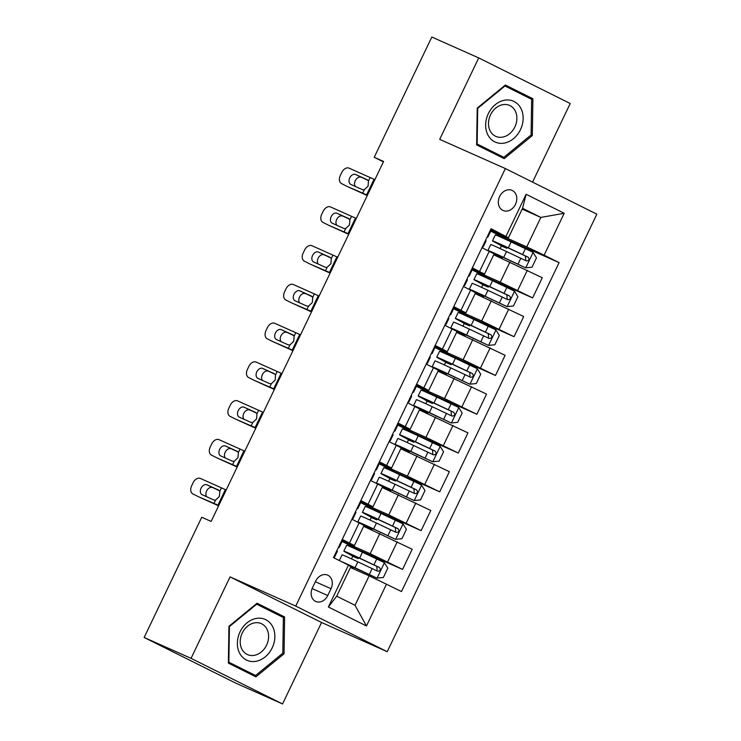 <?xml version="1.0" encoding="UTF-8"?>
<svg xmlns="http://www.w3.org/2000/svg" width="741" height="741" viewBox="0 0 741 741"><rect width="100%" height="100%" fill="white"/><g stroke="black" fill="none" stroke-linecap="round" stroke-linejoin="round"><path stroke-width="1.11" d="M499.647 196.476A11.013 8.836 114 0 0 503.083 210.481A11.013 8.836 114 0 0 515.477 204.368A11.013 8.836 114 0 0 512.04 190.363A11.013 8.836 114 0 0 499.647 196.476M532.557 182.129L570.218 103.518L478.723 57.909L431.827 37.05L374.214 157.296L383.403 161.871M387.228 651.7L596.857 214.177L505.362 168.568L295.733 606.092L387.228 651.7L321.566 622.496L230.071 576.887L191.048 658.341L282.543 703.95L321.566 622.496M282.543 703.95L235.638 683.091L144.143 637.482L191.048 658.341M144.143 637.482L201.756 517.246L211.139 521.414L383.597 161.464L374.214 157.296M327.754 595.532L331.023 588.706A10.67 8.559 114 0 0 327.689 575.136A10.67 8.559 114 0 0 315.694 581.064L312.424 587.891A10.67 8.559 114 0 0 315.749 601.46A10.67 8.559 114 0 0 327.754 595.532L312.118 588.576M386.533 584.084L366.471 625.978L328.383 606.999L348.455 565.105L350.845 566.698L336.72 596.181L355.022 605.295L369.138 575.822L401.502 591.54L559.094 262.629L504.936 238.537M522.173 209.11L540.856 217.419L522.562 208.295L508.437 237.778L491.088 228.728L333.496 557.649L348.455 565.105M506.047 236.184L526.119 194.299L564.197 213.278L544.126 255.163L559.094 262.629M478.723 57.909L439.7 139.364L505.362 168.568M230.071 576.887L295.733 606.092M508.437 237.778L490.561 229.83M472.341 267.862L484.494 274.077L471.98 268.613M453.761 306.644L465.913 312.869L453.39 307.404M435.171 345.436L447.332 351.651L434.81 346.195M416.59 384.218L428.743 390.442L416.229 384.977M398.01 423.009L410.162 429.234L397.639 423.769M379.42 461.8L391.572 468.016L379.059 462.551M360.839 500.583L372.992 506.807L360.478 501.342M342.249 539.374L354.411 545.589L341.888 540.133M350.456 567.504L369.138 575.822M341.499 540.939L370.185 553.694L402.539 569.421L356.264 548.84M363.646 526.323L412.2 549.248L402.539 569.421M360.089 502.148L388.766 514.912L421.12 530.63L374.853 510.049M382.226 487.532L430.79 510.466L421.12 530.63M378.67 463.366L407.355 476.12L439.709 491.848L393.434 471.267M400.807 448.74L449.37 471.674L439.709 491.848M397.25 424.574L425.936 437.329L458.29 453.057L412.015 432.475M419.397 409.958L467.951 432.892L458.29 453.057M415.84 385.792L444.517 398.547L476.871 414.275L430.604 393.693M437.977 371.167L486.541 394.101L476.871 414.275M434.421 347.001L463.106 359.755L495.46 375.483L449.185 354.902M456.567 332.385L505.121 355.31L495.46 375.483M453.01 308.21L481.687 320.973L514.041 336.692L467.775 316.111M475.148 293.593L523.702 316.527L514.041 336.692M471.591 269.428L500.268 282.182L532.631 297.91L486.355 277.329M493.728 254.802L542.292 277.736L532.631 297.91M490.172 230.636L526.731 246.901L540.856 217.419L564.197 213.278M356.069 549.257L356.402 548.562L341.425 541.106M351.456 558.881L352.855 555.972M351.919 519.2L364.072 525.425L354.411 545.589M374.65 510.466L374.983 509.78L360.006 502.315M366.462 527.573L366.823 526.805M370.046 520.089L371.436 517.181M393.239 471.684L393.564 470.989L378.595 463.523M385.042 488.782L385.413 488.013M388.627 481.298L390.016 478.39M370.5 480.418L382.652 486.633L372.992 506.807M411.82 432.892L412.153 432.207L397.176 424.741M403.623 449.991L403.993 449.222M407.207 442.516L408.606 439.608M389.081 441.627L401.242 447.851L391.572 468.016M430.401 394.11L430.734 393.415L415.757 385.95M422.213 411.209L422.583 410.44M425.797 403.725L427.187 400.816M407.67 402.835L419.823 409.06L410.162 429.234M448.99 355.319L449.315 354.624L434.346 347.168M440.793 372.417L441.164 371.649M444.378 364.942L445.767 362.034M426.251 364.053L438.413 370.268L428.743 390.442M467.571 316.527L467.904 315.842L452.927 308.376M459.374 333.635L459.744 332.857M462.958 326.151L464.357 323.243M444.841 325.262L456.993 331.486L447.332 351.651M486.152 277.745L486.485 277.051L471.508 269.585M477.964 294.844L478.334 294.075M481.548 287.36L482.937 284.451M463.421 286.48L475.574 292.695L465.913 312.869M544.126 255.163L526.731 246.901M504.741 238.954L505.066 238.269L490.097 230.803M496.544 256.053L496.915 255.284M500.129 248.578L501.527 245.669M482.002 247.689L494.164 253.913L484.494 274.077M336.72 596.181L328.383 606.999M355.022 605.295L366.471 625.978M526.119 194.299L522.562 208.295M284.044 653.766L284.618 616.957L257.062 603.22L228.941 626.302L228.367 663.112L255.923 676.848L284.044 653.766L282.775 653.201M505.343 85.02L477.223 108.093L476.648 144.903L504.204 158.639L532.325 135.566L532.899 98.748L505.343 85.02M248.365 673.078L248.957 672.587M276.726 614.196L276.736 613.455L256.738 603.48M276.736 613.455L284.618 616.957M525.008 95.997L525.017 95.246L505.019 85.28M496.646 154.869L497.239 154.387M525.017 95.246L532.899 98.748M531.056 135.001L532.325 135.566M333.932 556.732L334.552 557.112L333.783 557.037M218.771 505.482L198.56 496.766A6.882 4.761 116.8 0 1 198.431 496.711A6.882 4.761 116.8 0 1 198.31 496.646M218.604 505.834L198.56 496.766M341.369 541.217L341.962 541.606M226.2 489.968L200.45 478.464A6.882 4.761 -63.2 0 0 193.132 482.697L191.641 485.8A6.882 4.761 -63.2 0 0 192.892 493.914A6.882 4.761 -63.2 0 0 193.012 493.978M218.623 490.088L219.799 491.283L219.401 496.47L215.566 500.11L213.695 499.934L202.163 494.719A5.502 3.807 116.8 0 1 202.071 494.673A5.502 3.807 116.8 0 1 201.07 488.18A5.502 3.807 116.8 0 1 206.924 484.79L219.41 490.727M212.472 487.587A5.502 3.807 -63.2 0 0 206.619 490.977A5.502 3.807 -63.2 0 0 206.767 496.803M218.539 490.042L206.924 484.79M338.396 547.423L339.156 547.497L338.544 547.117M336.757 550.841L337.359 551.221M352.132 554.796L351.892 555.305L358.162 558.621L352.818 556.343A2.066 1.232 -63.5 0 0 352.697 556.296M344.195 562.984L376.919 578.128L383.356 577.489L387.812 568.18L384.357 562.614L362.46 552.23A26.324 0.556 -154.4 0 0 346.658 545.237L343.833 551.128A26.324 0.556 -154.4 0 0 348.678 553.823L352.772 556.148M376.919 578.128L355.022 567.745A26.324 0.556 -154.4 0 0 340.823 561.298M350.826 566.735L353.559 568.245L350.669 567.06M339.322 560.548L342.055 554.852A26.324 0.556 25.6 0 1 357.847 561.845L377.66 571.2C380.466 571.052 381.059 569.81 379.438 567.476L359.635 558.121A26.324 0.556 -154.4 0 0 343.833 551.128M351.892 555.305L347.872 553.064L351.54 554.527L376.743 566.281L377.076 569.94M352.521 517.95L353.133 518.33L352.373 518.255M237.352 466.7L217.141 457.984A6.882 4.761 116.8 0 1 217.02 457.919A6.882 4.761 116.8 0 1 216.891 457.855M237.185 467.052L217.141 457.984M359.95 502.435L360.552 502.815M244.789 451.186L219.03 439.672A6.882 4.761 -63.2 0 0 211.713 443.915L210.231 447.018A6.882 4.761 -63.2 0 0 211.472 455.131A6.882 4.761 -63.2 0 0 211.593 455.187M237.213 451.306L238.38 452.492L237.981 457.679L234.156 461.328L232.276 461.143L220.753 455.928A5.502 3.807 116.8 0 1 220.651 455.882A5.502 3.807 116.8 0 1 219.651 449.398A5.502 3.807 116.8 0 1 225.505 445.999L237.991 451.936M231.053 448.796A5.502 3.807 -63.2 0 0 225.199 452.186A5.502 3.807 -63.2 0 0 225.347 458.012M237.12 451.26L225.505 445.999M356.977 508.632L357.746 508.706L357.125 508.326M355.347 512.05L355.958 512.429L353.133 518.33M371.102 479.158L371.723 479.538L370.954 479.464M255.932 427.909L235.721 419.193A6.882 4.761 116.8 0 1 235.601 419.137A6.882 4.761 116.8 0 1 235.481 419.073M255.765 428.261L235.721 419.193M378.54 463.644L379.133 464.023M263.37 412.394L237.611 400.881A6.882 4.761 -63.2 0 0 230.294 405.123L228.812 408.226A6.882 4.761 -63.2 0 0 230.053 416.34A6.882 4.761 -63.2 0 0 230.182 416.396M255.793 412.515L256.97 413.71L256.571 418.887L252.737 422.537L250.856 422.361L239.334 417.146A5.502 3.807 116.8 0 1 239.232 417.1A5.502 3.807 116.8 0 1 238.241 410.607A5.502 3.807 116.8 0 1 244.095 407.217L256.581 413.154M249.634 410.014A5.502 3.807 -63.2 0 0 243.789 413.404A5.502 3.807 -63.2 0 0 243.937 419.221M255.71 412.468L244.095 407.217M375.567 469.85L376.326 469.924L375.715 469.544M373.927 473.267L374.548 473.647L371.723 479.538M389.683 440.376L390.303 440.747L389.534 440.682M274.522 389.127L254.311 380.411A6.882 4.761 116.8 0 1 254.182 380.346A6.882 4.761 116.8 0 1 254.061 380.281M274.355 389.479L254.311 380.411M397.12 424.862L397.732 425.232L394.916 431.132L394.295 430.753M281.95 373.612L256.201 362.099A6.882 4.761 -63.2 0 0 248.883 366.341L247.392 369.444A6.882 4.761 -63.2 0 0 248.643 377.549A6.882 4.761 -63.2 0 0 248.763 377.614M274.374 373.733L275.55 374.918L275.152 380.105L271.317 383.755L269.446 383.569L257.914 378.355A5.502 3.807 116.8 0 1 257.822 378.308A5.502 3.807 116.8 0 1 256.821 371.815A5.502 3.807 116.8 0 1 262.675 368.425L275.161 374.362M268.223 371.222A5.502 3.807 -63.2 0 0 262.37 374.613A5.502 3.807 -63.2 0 0 262.518 380.439M274.29 373.686L262.675 368.425M394.147 431.058L394.888 431.132M392.508 434.476L393.11 434.856M371.408 517.551A2.066 1.232 -63.5 0 0 371.278 517.514L376.752 519.839L377.169 518.959M366.11 525.628L365.859 526.138L361.849 523.896L365.508 525.36L395.499 539.337L401.937 538.698L406.392 529.389L402.937 523.822L381.041 513.439A26.324 0.556 -154.4 0 0 365.248 506.446L362.423 512.346A26.324 0.556 -154.4 0 0 367.258 515.041L371.352 517.357M395.499 539.337L373.612 528.954A26.324 0.556 -154.4 0 0 357.81 521.96A26.324 0.556 -154.4 0 0 359.033 522.748M363.998 525.35L366.739 526.981M365.859 526.138L372.139 529.454L366.675 527.12M357.81 521.96L360.635 516.069A26.324 0.556 25.6 0 1 376.437 523.063L396.24 532.418C399.047 532.26 399.64 531.019 398.028 528.694L378.216 519.339A26.324 0.556 -154.4 0 0 362.423 512.346M370.713 516.005L370.472 516.514L366.452 514.282L370.12 515.745L395.324 527.49L395.657 531.149M370.472 516.514L376.752 519.839M389.303 477.223L389.053 477.723L395.333 481.048L389.988 478.769A2.066 1.232 -63.5 0 0 389.859 478.723M384.69 486.837L384.449 487.346L380.429 485.105L384.097 486.578L414.089 500.555L420.517 499.916L424.982 490.607L421.518 485.031L399.631 474.657A26.324 0.556 -154.4 0 0 383.829 467.664L381.004 473.555A26.324 0.556 -154.4 0 0 385.848 476.25L389.933 478.566M414.089 500.555L392.193 490.172A26.324 0.556 -154.4 0 0 376.391 483.178A26.324 0.556 -154.4 0 0 377.614 483.956M382.578 486.559L385.329 488.189M384.449 487.346L390.729 490.662L385.255 488.328M376.391 483.178L379.216 477.278A26.324 0.556 25.6 0 1 395.018 484.271L414.83 493.626C417.637 493.478 418.23 492.237 416.609 489.903L396.805 480.548A26.324 0.556 -154.4 0 0 381.004 473.555M389.053 477.723L385.042 475.49L388.701 476.954L413.913 488.699L414.247 492.367M407.883 438.431L407.643 438.941L413.913 442.257L408.569 439.978A2.066 1.232 -63.5 0 0 408.448 439.932M403.271 448.055L403.03 448.555L399.01 446.323L402.678 447.786L432.67 461.763L439.107 461.124L443.563 451.815L440.108 446.249L418.211 435.865A26.324 0.556 -154.4 0 0 402.409 428.872L399.584 434.772A26.324 0.556 -154.4 0 0 404.429 437.468L408.523 439.784M432.67 461.763L410.783 451.38A26.324 0.556 -154.4 0 0 394.981 444.387A26.324 0.556 -154.4 0 0 396.203 445.174M401.168 447.777L403.91 449.398M403.03 448.555L409.31 451.88L403.845 449.546M394.981 444.387L397.806 438.496A26.324 0.556 25.6 0 1 413.598 445.489L433.411 454.835C436.217 454.687 436.81 453.446 435.199 451.112L415.386 441.766A26.324 0.556 -154.4 0 0 399.584 434.772M407.643 438.941L403.623 436.699L407.291 438.163L432.494 449.917L432.827 453.575M408.272 401.585L408.884 401.965L408.124 401.891M293.103 350.336L272.892 341.62A6.882 4.761 116.8 0 1 272.771 341.564A6.882 4.761 116.8 0 1 272.642 341.499M292.936 350.688L272.892 341.62M415.701 386.07L416.322 386.45L413.497 392.341L412.876 391.961M300.54 334.821L274.781 323.308A6.882 4.761 -63.2 0 0 267.464 327.55L265.982 330.653A6.882 4.761 -63.2 0 0 267.223 338.767A6.882 4.761 -63.2 0 0 267.344 338.822M292.964 334.941L294.14 336.136L293.732 341.314L289.907 344.963L288.027 344.787L276.504 339.573A5.502 3.807 116.8 0 1 276.402 339.517A5.502 3.807 116.8 0 1 275.411 333.033A5.502 3.807 116.8 0 1 281.256 329.634L293.751 335.571M286.804 332.431A5.502 3.807 -63.2 0 0 280.95 335.83A5.502 3.807 -63.2 0 0 281.108 341.647M292.871 334.895L281.256 329.634M412.728 392.276L413.478 392.35M411.098 395.694L411.69 396.074M426.464 399.64L426.223 400.149L432.503 403.475L427.159 401.187A2.066 1.232 -63.5 0 0 427.029 401.15M421.861 409.264L421.62 409.773L417.6 407.531L421.268 408.995L451.25 422.972L457.688 422.333L462.152 413.024L458.688 407.457L436.792 397.083A26.324 0.556 -154.4 0 0 420.999 390.081L418.174 395.981A26.324 0.556 -154.4 0 0 423.009 398.677L427.103 400.992M451.25 422.972L429.363 412.598A26.324 0.556 -154.4 0 0 413.561 405.605A26.324 0.556 -154.4 0 0 414.784 406.383M419.749 408.986L422.49 410.616M421.62 409.773L427.89 413.089L422.426 410.755M413.561 405.605L416.386 399.705A26.324 0.556 25.6 0 1 432.188 406.698L451.991 416.053C454.798 415.896 455.391 414.654 453.779 412.329L433.967 402.974A26.324 0.556 -154.4 0 0 418.174 395.981M426.223 400.149L422.203 397.917L425.871 399.38L451.074 411.125L451.408 414.793M256.451 618.392A22.369 17.951 114 0 0 237.37 643.012A22.369 17.951 114 0 0 255.784 661.342A22.369 17.951 114 0 0 274.865 636.723A22.369 17.951 114 0 0 256.451 618.392M254.663 622.848A16.941 13.588 114 0 0 240.695 637.482A16.941 13.588 114 0 0 247.522 654.581A16.941 13.588 114 0 0 254.154 655.359A16.941 13.588 114 0 0 268.122 640.724A16.941 13.588 114 0 0 261.295 623.626A16.941 13.588 114 0 0 254.663 622.848M255.562 675.533L228.867 662.222L229.423 626.562L256.673 604.202L283.368 617.503L282.812 653.173L255.562 675.533L228.376 662.38M228.385 662.009L228.867 662.222M228.941 626.34L229.423 626.562M256.154 603.971L256.673 604.202M520.469 129.675A22.369 17.951 114 0 0 514.059 101.489A22.369 17.951 114 0 0 488.328 113.651A22.369 17.951 114 0 0 494.738 141.827A22.369 17.951 114 0 0 520.469 129.675M514.856 126.97A16.941 13.588 114 0 0 509.576 105.426A16.941 13.588 114 0 0 490.523 114.836A16.941 13.588 114 0 0 495.803 136.372A16.941 13.588 114 0 0 514.856 126.97M476.667 143.81L477.148 144.023L477.704 108.353L504.954 85.993L531.649 99.303L531.093 134.973L503.843 157.333L476.658 144.18M477.223 108.14L477.704 108.353M504.436 85.761L504.954 85.993M503.843 157.333L477.148 144.023M426.853 362.794L427.474 363.173L426.705 363.099M311.692 311.544L291.482 302.828A6.882 4.761 116.8 0 1 291.352 302.773A6.882 4.761 116.8 0 1 291.232 302.708M311.516 311.896L291.482 302.828M434.291 347.279L434.884 347.668M319.121 296.03L293.362 284.525A6.882 4.761 -63.2 0 0 286.054 288.758L284.563 291.861A6.882 4.761 -63.2 0 0 285.804 299.975A6.882 4.761 -63.2 0 0 285.933 300.04M311.544 296.15L312.721 297.345L312.322 302.532L308.488 306.172L306.617 305.996L295.085 300.781A5.502 3.807 116.8 0 1 294.983 300.735A5.502 3.807 116.8 0 1 293.992 294.242A5.502 3.807 116.8 0 1 299.846 290.852L312.332 296.789M305.385 293.649A5.502 3.807 -63.2 0 0 299.54 297.039A5.502 3.807 -63.2 0 0 299.688 302.865M311.461 296.104L299.846 290.852M431.318 353.485L432.077 353.559L431.466 353.179M429.678 356.903L430.299 357.282L427.474 363.173M445.434 324.012L446.054 324.391L445.295 324.317M330.273 272.762L310.062 264.046A6.882 4.761 116.8 0 1 309.933 263.981A6.882 4.761 116.8 0 1 309.812 263.916M330.106 273.114L310.062 264.046M452.871 308.497L453.492 308.877L450.667 314.768L450.046 314.388M337.701 257.247L311.952 245.734A6.882 4.761 -63.2 0 0 304.634 249.976L303.143 253.079A6.882 4.761 -63.2 0 0 304.394 261.193A6.882 4.761 -63.2 0 0 304.514 261.249M330.125 257.368L331.301 258.553L330.903 263.74L327.077 267.39L325.197 267.205L313.675 261.99A5.502 3.807 116.8 0 1 313.573 261.944A5.502 3.807 116.8 0 1 312.572 255.46A5.502 3.807 116.8 0 1 318.426 252.06L330.912 257.998M323.974 254.858A5.502 3.807 -63.2 0 0 318.121 258.248A5.502 3.807 -63.2 0 0 318.269 264.074M330.041 257.322L318.426 252.06M449.898 314.693L450.648 314.777M448.259 318.111L448.879 318.491L446.054 324.391M464.023 285.22L464.635 285.6L463.875 285.526M348.854 233.971L328.643 225.255A6.882 4.761 116.8 0 1 328.522 225.199A6.882 4.761 116.8 0 1 328.402 225.134M348.687 234.323L328.643 225.255M471.452 269.705L472.073 270.085L469.248 275.985L468.627 275.606M356.291 218.456L330.532 206.943A6.882 4.761 -63.2 0 0 323.215 211.185L321.733 214.288A6.882 4.761 -63.2 0 0 322.974 222.402A6.882 4.761 -63.2 0 0 323.104 222.457M348.715 218.576L349.891 219.771L349.493 224.949L345.658 228.599L343.778 228.423L332.255 223.208A5.502 3.807 116.8 0 1 332.153 223.161A5.502 3.807 116.8 0 1 331.162 216.668A5.502 3.807 116.8 0 1 337.016 213.278L349.502 219.216M342.555 216.066A5.502 3.807 -63.2 0 0 336.701 219.466A5.502 3.807 -63.2 0 0 336.859 225.283M348.622 218.53L337.016 213.278M468.488 275.911L469.229 275.985M466.849 279.329L467.441 279.709M445.739 362.405A2.066 1.232 -63.5 0 0 445.61 362.358L451.084 364.683L451.501 363.812M440.441 370.472L440.2 370.982L436.18 368.749L439.848 370.213L469.84 384.19L476.268 383.551L480.733 374.242L477.269 368.675L455.382 358.292A26.324 0.556 -154.4 0 0 439.58 351.299L436.755 357.19A26.324 0.556 -154.4 0 0 441.599 359.885L445.684 362.21M469.84 384.19L447.944 373.807A26.324 0.556 -154.4 0 0 432.151 366.814A26.324 0.556 -154.4 0 0 433.365 367.601M438.329 370.194L441.08 371.825M440.2 370.982L446.48 374.307L441.006 371.963M432.151 366.814L434.976 360.913A26.324 0.556 25.6 0 1 450.769 367.906L470.581 377.262C473.388 377.113 473.981 375.872 472.36 373.538L452.556 364.183A26.324 0.556 -154.4 0 0 436.755 357.19M445.054 360.858L444.804 361.367L440.793 359.126L444.461 360.589L469.664 372.343L469.998 376.002M444.804 361.367L451.084 364.683M463.634 322.066L463.394 322.576L469.674 325.901L464.329 323.613A2.066 1.232 -63.5 0 0 464.199 323.576M459.031 331.69L458.781 332.2L454.77 329.958L458.429 331.422L488.421 345.399L494.858 344.76L499.314 335.451L495.859 329.884L473.962 319.501A26.324 0.556 -154.4 0 0 458.16 312.507L455.345 318.408A26.324 0.556 -154.4 0 0 460.18 321.103L464.274 323.419M488.421 345.399L466.534 335.015A26.324 0.556 -154.4 0 0 450.732 328.022A26.324 0.556 -154.4 0 0 451.954 328.809M456.919 331.412L459.661 333.033M458.781 332.2L465.061 335.516L459.596 333.181M450.732 328.022L453.557 322.131A26.324 0.556 25.6 0 1 469.359 329.124L489.162 338.48C491.968 338.322 492.561 337.081 490.95 334.756L471.137 325.401A26.324 0.556 -154.4 0 0 455.345 318.408M463.394 322.576L459.374 320.334L463.042 321.807L488.245 333.552L488.578 337.211M482.215 283.284L481.974 283.784L488.254 287.11L482.91 284.831A2.066 1.232 -63.5 0 0 482.78 284.785M477.612 292.899L477.371 293.408L473.351 291.167L477.019 292.639L507.011 306.607L513.439 305.977L517.903 296.669L514.439 291.093L492.552 280.719A26.324 0.556 -154.4 0 0 476.75 273.725L473.925 279.616A26.324 0.556 -154.4 0 0 478.76 282.312L482.854 284.627M507.011 306.607L485.114 296.233A26.324 0.556 -154.4 0 0 469.312 289.24A26.324 0.556 -154.4 0 0 470.535 290.018M475.5 292.621L478.241 294.251M477.371 293.408L483.641 296.724L478.177 294.39M469.312 289.24L472.137 283.34A26.324 0.556 25.6 0 1 487.939 290.333L507.742 299.688C510.549 299.54 511.151 298.299 509.53 295.965L489.727 286.61A26.324 0.556 -154.4 0 0 473.925 279.616M481.974 283.784L477.954 281.552L481.622 283.016L506.835 294.761L507.159 298.428M482.604 246.438L483.225 246.809L482.456 246.744M367.443 195.189L347.233 186.473A6.882 4.761 116.8 0 1 347.103 186.408A6.882 4.761 116.8 0 1 346.983 186.343M367.267 195.541L347.233 186.473M490.042 230.923L490.653 231.294L487.828 237.194L487.217 236.814M374.872 179.674L349.113 168.161A6.882 4.761 -63.2 0 0 341.805 172.403L340.314 175.506A6.882 4.761 -63.2 0 0 341.555 183.611A6.882 4.761 -63.2 0 0 341.684 183.675M367.295 179.785L368.472 180.98L368.073 186.167L364.239 189.816L362.368 189.631L350.836 184.416A5.502 3.807 116.8 0 1 350.734 184.37A5.502 3.807 116.8 0 1 349.743 177.877A5.502 3.807 116.8 0 1 355.597 174.487L368.082 180.424M361.145 177.284A5.502 3.807 -63.2 0 0 355.291 180.674A5.502 3.807 -63.2 0 0 355.439 186.5M367.212 179.748L355.597 174.487M487.069 237.12L487.81 237.194M485.429 240.538L486.05 240.918L483.225 246.809M500.805 244.493L500.564 245.002L506.835 248.318L501.49 246.04A2.066 1.232 -63.5 0 0 501.37 245.993M496.192 254.107L495.951 254.617L491.931 252.385L495.599 253.848L525.591 267.825L532.019 267.186L536.484 257.877L533.02 252.31L511.133 241.927A26.324 0.556 -154.4 0 0 495.331 234.934L492.506 240.834A26.324 0.556 -154.4 0 0 497.35 243.53L501.435 245.845M525.591 267.825L503.695 257.442A26.324 0.556 -154.4 0 0 487.902 250.449A26.324 0.556 -154.4 0 0 489.116 251.236M494.09 253.839L496.831 255.46M495.951 254.617L502.231 257.942L496.757 255.608M487.902 250.449L490.727 244.558A26.324 0.556 25.6 0 1 506.52 251.551L526.332 260.897C529.139 260.749 529.732 259.507 528.111 257.173L508.307 247.827A26.324 0.556 -154.4 0 0 492.506 240.834M500.564 245.002L496.544 242.761L500.212 244.224L525.415 255.978L525.749 259.637M379.846 533.529L370.185 553.694M398.436 494.738L388.766 514.912M417.016 455.947L407.355 476.12M435.597 417.164L425.936 437.329M454.187 378.373L444.517 398.547M472.767 339.591L463.106 359.755M491.348 300.8L481.687 320.973M509.938 262.008L500.268 282.182M397.241 541.791L387.58 561.965M359.163 522.813L349.502 542.986M377.743 484.021L368.082 504.195M415.831 503.009L406.161 523.174M396.333 445.239L386.663 465.404M434.411 464.218L424.75 484.392M414.914 406.448L405.253 426.621M452.992 425.436L443.331 445.6M433.494 367.666L423.833 387.83M471.582 386.645L461.912 406.809M452.084 328.874L442.414 349.048M490.162 347.853L480.501 368.027M470.665 290.083L461.004 310.257M508.743 309.071L499.082 329.236M489.245 251.301L479.584 271.465M527.333 270.28L517.663 290.453M315.37 581.741L331.023 588.706M215.566 500.11L213.964 503.454M221.402 487.939L219.799 491.283M225.357 489.653L217.928 505.167M377.076 578.11L384.44 562.752M359.635 558.121L362.46 552.23M356.189 556.639L355.856 557.334M351.586 566.254L351.243 566.958M355.022 567.745L357.847 561.845M373.927 564.837L376.752 558.946M369.324 574.46L372.149 568.56M376.743 566.281L379.438 567.476M234.156 461.328L232.554 464.672M239.982 449.157L238.38 452.492M243.946 450.871L236.509 466.385M252.737 422.537L251.134 425.88M258.572 410.366L256.97 413.71M262.527 412.079L255.099 427.594M271.317 383.755L269.724 387.089M277.153 371.574L275.55 374.918M281.117 373.288L273.679 388.803M395.666 539.318L403.021 523.961M378.216 519.339L381.041 513.439M374.779 517.848L374.437 518.552M370.167 527.472L369.833 528.166M373.612 528.954L376.437 523.063M392.517 526.054L395.342 520.154M387.904 535.669L390.729 529.778M395.324 527.49L398.028 528.694M414.247 500.536L421.61 485.179M396.805 480.548L399.631 474.657M393.36 479.066L393.026 479.76M388.747 488.68L388.414 489.384M392.193 490.172L395.018 484.271M411.098 487.263L413.923 481.372M406.485 496.887L409.31 490.987M413.913 488.699L416.609 489.903M432.837 461.745L440.191 446.388M415.386 441.766L418.211 435.865M411.94 440.274L411.607 440.978M407.337 449.898L407.004 450.593M410.783 451.38L413.598 445.489M429.678 448.472L432.503 442.581M425.075 458.095L427.9 452.195M432.494 449.917L435.199 451.112M289.907 344.963L288.305 348.307M295.733 332.792L294.14 336.136M299.697 334.506L292.26 350.021M451.417 422.963L458.772 407.596M433.967 402.974L436.792 397.083M430.53 401.492L430.188 402.187M425.918 411.107L425.584 411.801M429.363 412.598L432.188 406.698M448.268 409.69L451.093 403.789M443.655 419.304L446.48 413.413M451.074 411.125L453.779 412.329M308.488 306.172L306.885 309.516M314.323 294.001L312.721 297.345M318.278 295.715L310.85 311.229M327.077 267.39L325.475 270.734M332.904 255.219L331.301 258.553M336.868 256.932L329.43 272.447M345.658 228.599L344.056 231.942M351.493 216.428L349.891 219.771M355.448 218.141L348.011 233.656M469.998 384.171L477.361 368.814M452.556 364.183L455.382 358.292M449.111 362.701L448.777 363.396M444.498 372.315L444.165 373.019M447.944 373.807L450.769 367.906M466.849 370.898L469.674 365.007M462.236 380.522L465.061 374.622M469.664 372.343L472.36 373.538M488.588 345.38L495.942 330.023M471.137 325.401L473.962 319.501M467.691 323.91L467.358 324.614M463.088 333.533L462.755 334.228M466.534 335.015L469.359 329.124M485.429 332.116L488.254 326.216M480.826 341.731L483.651 335.84M488.245 333.552L490.95 334.756M507.168 306.598L514.532 291.241M489.727 286.61L492.552 280.719M486.281 285.128L485.948 285.822M481.669 294.742L481.335 295.446M485.114 296.233L487.939 290.333M504.019 293.325L506.844 287.434M499.406 302.949L502.231 297.048M506.835 294.761L509.53 295.965M364.239 189.816L362.636 193.151M370.074 177.636L368.472 180.98M374.029 179.35L366.6 194.864M525.749 267.807L533.112 252.449M508.307 247.827L511.133 241.927M504.862 246.336L504.528 247.031M500.249 255.96L499.916 256.655M503.695 257.442L506.52 251.551M522.6 254.534L525.425 248.643M517.996 264.157L520.821 258.257M525.415 255.978L528.111 257.173M334.552 557.112L337.377 551.221M339.156 547.497L341.981 541.597M198.431 496.711L192.892 493.914M358.162 558.621L358.588 557.751M353.559 568.245L353.976 567.365M357.746 508.706L360.571 502.815M217.02 457.919L211.472 455.131M376.326 469.924L379.151 464.023M235.601 419.137L230.053 416.34M390.303 440.747L393.128 434.856M254.182 380.346L248.643 377.549M372.139 529.454L372.556 528.583M395.333 481.048L395.75 480.168M390.729 490.662L391.146 489.792M413.913 442.257L414.339 441.386M409.31 451.88L409.727 451M408.884 401.965L411.709 396.065M272.771 341.564L267.223 338.767M432.503 403.475L432.92 402.595M427.89 413.089L428.317 412.218M432.077 353.559L434.902 347.659M291.352 302.773L285.804 299.975M309.933 263.981L304.394 261.193M464.635 285.6L467.46 279.709M328.522 225.199L322.974 222.402M446.48 374.307L446.897 373.427M469.674 325.901L470.09 325.021M465.061 335.516L465.478 334.645M488.254 287.11L488.671 286.23M483.641 296.724L484.068 295.854M347.103 186.408L341.555 183.611M506.835 248.318L507.261 247.448M502.231 257.942L502.648 257.062"/></g></svg>
